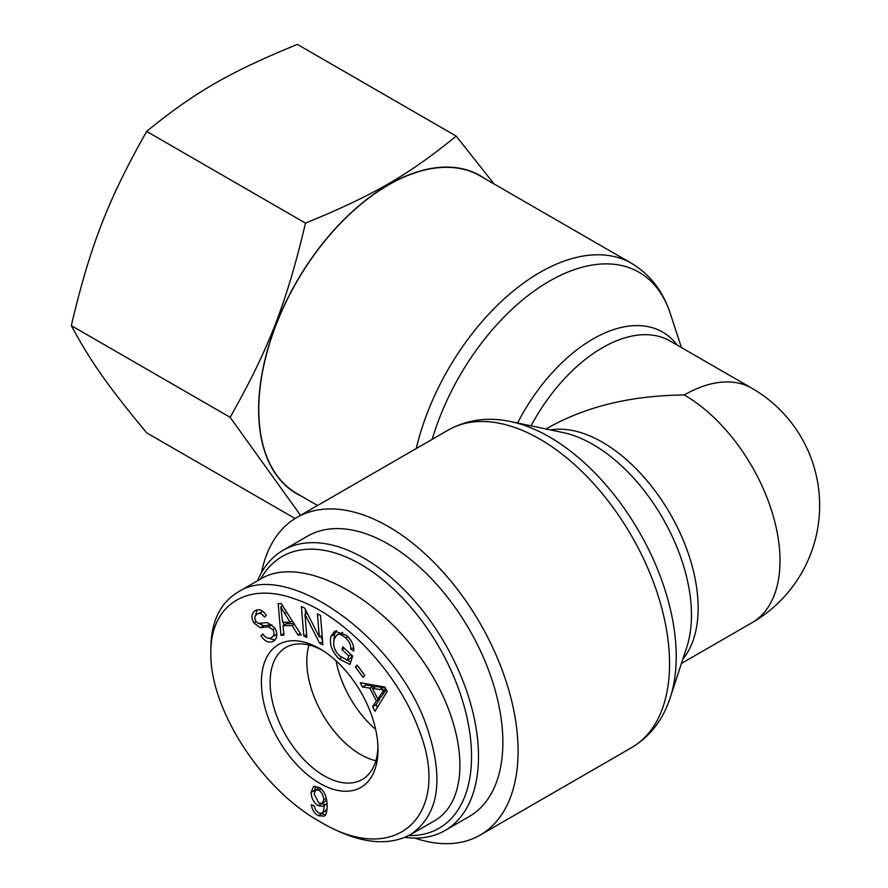<?xml version="1.0" encoding="UTF-8"?>
<svg xmlns="http://www.w3.org/2000/svg" width="888" height="888" viewBox="0 0 888 888"><rect width="100%" height="100%" fill="white"/><g stroke="black" fill="none" stroke-linecap="round" stroke-linejoin="round"><path stroke-width="1.33" d="M414.763 838.083A183.35 105.861 -120 0 0 480.119 835.097A183.35 105.861 -120 0 0 518.093 751.159A183.35 105.861 -120 0 0 438.062 566.644A183.35 105.861 -120 0 0 296.77 517.515A183.35 105.861 -120 0 0 261.494 572.627M317.582 505.505L296.77 493.484A183.35 105.861 -60 0 1 258.797 409.557A183.35 105.861 -60 0 1 338.828 225.03A183.35 105.861 -60 0 1 480.119 175.913L631.579 263.359A183.35 105.861 120 0 0 416.261 448.54M681.429 663.447L751.97 622.732A135.365 78.155 -120 0 0 772.715 514.263A135.365 78.155 -120 0 0 684.282 394.982C631.779 395.471 586.657 406.26 548.928 427.35L546.076 429.004M684.282 394.982A135.365 78.155 -60 0 1 751.97 388.278L670.118 341.025A135.365 78.155 -60 0 0 531.046 425.84M375.668 729.425A76.268 44.034 60 0 1 336.053 660.805M260.728 578.943A156.899 90.587 60 0 1 385.381 581.818A156.899 90.587 60 0 1 471.539 756.432A156.899 90.587 60 0 1 408.635 835.586M404.784 837.351A161.816 93.429 -120 0 0 444.988 830.513A161.816 93.429 -120 0 0 478.499 756.432A161.816 93.429 -120 0 0 407.87 593.584A161.816 93.429 -120 0 0 283.172 550.238A161.816 93.429 -120 0 0 257.487 580.819M283.172 550.238L307.537 536.163A161.816 93.429 60 0 1 432.234 579.52A161.816 93.429 60 0 1 502.863 742.368A161.816 93.429 60 0 1 469.352 816.438L444.988 830.513M375.846 760.761A76.091 43.934 60 0 1 306.804 661.316A76.091 43.934 60 0 1 309.002 644.988M318.825 790.176L315.74 789.887L314.141 793.983L318.825 803.018L322.255 803.385L323.72 799.822C323.465 795.504 321.833 792.285 318.825 790.176L320.99 788.933M319.469 787.756L315.74 789.887M322.255 803.385L326.751 800.232M325.408 814.962L321.323 813.464M320.968 813.575C322.921 813.419 323.987 810.711 324.142 805.449L323.165 806.271L318.182 805.694C313.797 802.752 311.422 798.312 311.066 792.385L313.497 786.646L318.781 787.323C324.109 790.142 326.884 796.325 327.128 805.871C327.073 811.277 326.174 814.696 324.398 816.128L318.248 815.717C314.263 813.219 311.977 809.534 311.377 804.661L314.352 806.138L315.462 809.767L318.459 813.008L321.689 813.286L325.163 811.277L327.017 808.602M314.563 791.341L315.506 786.202M325.519 804.65L321.611 803.651M324.142 805.449L327.095 803.751M384.038 689.954L372.416 688.489L377.755 698.878L384.038 689.954L385.847 688.899M377.755 698.878L381.23 696.869L386.202 689.576M385.348 687.934L375.901 686.48L372.416 688.489M379.62 689.699L383.094 687.689M362.448 686.979L360.251 682.694L384.915 687.079L387.168 691.463L374.947 711.321L372.572 706.704L376.39 700.932L369.819 688.111L362.448 686.979L365.934 684.97L365.212 683.582M369.819 688.111L373.293 686.102L365.934 684.97M376.39 700.932L379.875 698.923L379.376 697.946M374.037 687.545L373.293 686.102M372.572 706.704L376.057 704.695L379.875 698.923M377.4 707.314L376.057 704.695M341.947 649.528L342.812 646.841L352.647 656.066L349.961 664.468L339.205 658.985C331.779 651.492 329.06 643.911 331.035 636.241L334.721 631.202L346.475 635.32C351.726 640.304 354.168 645.52 353.824 650.971L350.816 649.117C351.026 645.121 349.317 641.38 345.665 637.917C341.403 634.298 338.384 633.422 336.619 635.297L334.276 639.027C332.723 645.498 334.598 651.193 339.893 656.11L347.43 660.117L348.773 655.921L341.947 649.528L344.255 648.196M348.773 655.921L351.071 654.6M347.43 660.117L350.915 658.108L351.815 655.289M342.79 632.4L336.619 635.297M350.816 649.117L353.657 647.485M333.888 640.481L334.521 634.232L336.541 630.558M350.782 661.882L346.609 659.995M260.939 635.719L262.793 633.988C265.69 638.139 268.698 639.282 271.806 637.395C274.292 635.286 274.625 632.689 272.816 629.592L268.343 626.784L260.217 627.738L253.979 622.976C251.06 617.782 251.337 613.741 254.789 610.877C258.808 608.447 262.659 609.934 266.345 615.362L264.446 617.093C261.971 613.475 259.485 612.52 256.976 614.23C254.556 616.283 254.201 618.625 255.899 621.256L258.142 623.432L267.51 622.588L274.692 627.816C277.778 633.333 277.556 637.662 274.037 640.792C269.441 643.656 265.079 641.957 260.939 635.719L263.137 634.443M274.958 640.015L268.42 638.239M274.037 640.792L273.338 641.236M262.804 611.388L256.976 614.23M255.5 615.684L257.176 609.812M260.217 627.738L263.703 625.729L259.64 623.676M268.343 626.784L271.828 624.775L263.703 625.729M274.525 635.83L276.812 633.743M280.819 606.981L282.639 622.277L290.01 622.166L280.819 606.981L282.706 605.894M290.01 622.166L292.252 620.879M280.952 635.264L278.166 603.696L281.274 603.651L301.243 634.976L297.968 635.02L292.096 625.54L283.006 625.674L283.994 635.22L280.952 635.264L283.827 633.61M283.006 625.674L286.491 623.665L293.961 623.554M292.096 625.54L294.383 624.22M297.968 635.02L300.388 633.621M283.727 625.252L283.461 622.266M282.051 606.271L281.907 604.639M303.818 635.952L301.387 606.56L304.673 608.08L319.325 637.04L317.427 613.963L320.49 615.373L322.921 644.777L319.636 643.256L304.973 614.296L306.882 637.373L303.818 635.952L306.626 634.332M304.973 614.296L307.181 613.02M319.636 643.256L322.655 641.513M322.533 640.104L320.612 636.296M319.325 637.04L322.144 635.408M305.639 613.908L305.25 609.212M355.444 666.977L357.143 665.09L364.746 675.479L363.048 677.366L355.444 666.977L357.609 665.723M210.856 653.146L210.856 652.891C210.256 605.305 246.764 581.03 295.338 599.134C343.878 615.129 397.18 672.227 417.904 727.161C453.701 813.108 397.702 868.864 320.291 821.855C260.972 789.243 209.779 708.424 210.856 653.146M261.405 682.339A82.451 47.597 -120 0 0 319.813 783.371A82.451 47.597 -120 0 0 377.999 749.405A82.451 47.597 -120 0 0 319.913 648.795A82.451 47.597 -120 0 0 261.405 682.339M261.205 578.665C299.955 555.622 374.714 592.696 420.623 657.742C467.121 722.455 473.337 799.089 433.888 821.167L410.367 834.753M320.291 821.855L324.631 824.353C358.907 843.3 387.468 846.752 410.312 834.687C439.438 814.873 444.655 778.099 425.985 724.386C394.583 635.764 286.014 559.262 237.707 592.318C220.224 602.885 211.277 621.422 210.856 647.94L210.856 648.173M377.955 746.83A76.268 44.034 60 0 1 362.293 779.475A76.268 44.034 60 0 1 303.485 759.162A76.268 44.034 60 0 1 270.119 682.339A76.268 44.034 60 0 1 286.014 647.374A76.268 44.034 60 0 1 322.122 650.127M300.533 515.351L230.136 417.327C268.853 348.773 286.58 303.086 305.494 223.11C373.016 195.549 408.469 175.08 456.199 136.097L297.38 44.4C229.848 71.95 194.394 92.419 146.664 131.413C107.948 199.955 90.221 245.643 71.306 325.63C90.221 360.905 107.948 386.125 146.664 432.833L295.094 518.525M456.199 136.097L494.05 183.96M305.494 223.11L146.664 131.413M484.937 178.688A183.605 106.005 120 0 0 296.648 281.696A183.605 106.005 120 0 0 301.587 496.27M230.136 417.327L71.306 325.63M432.179 439.338A179.376 103.563 -60 0 1 554.734 278.21A179.376 103.563 -60 0 1 670.262 313.464C663.047 291.231 650.149 274.525 631.579 263.359M448.229 430.07A183.35 105.861 60 0 1 589.521 479.198A183.35 105.861 60 0 1 669.552 663.713A183.35 105.861 60 0 1 631.579 747.64C650.149 736.474 663.047 719.78 670.262 697.546A179.376 103.563 -120 0 0 639.083 531.601A179.376 103.563 -120 0 0 510.966 421.622C488.1 416.761 467.188 419.569 448.229 430.07L296.77 517.515M510.966 421.622L563.103 432.578A139.338 80.442 60 0 1 662.615 518.015A139.338 80.442 60 0 1 686.846 646.919L670.262 697.546M677.155 345.088A139.338 80.442 120 0 0 517.582 423.01M682.839 659.129A135.365 78.155 -120 0 0 670.118 513.686A135.365 78.155 -120 0 0 550.516 429.936M323.72 799.822L326.373 798.29M318.248 815.717L321.722 813.708M311.066 792.385L314.541 790.375M318.182 805.694L321.667 803.684M381.274 693.617L384.748 691.608M345.665 637.917L347.819 636.663M331.035 636.241L334.521 634.232M339.205 658.985L341.647 657.575M253.979 622.976L256.188 621.7M272.816 629.592L274.991 628.327M284.648 613.475L286.757 612.254M631.579 747.64L480.119 835.097M681.429 347.552L670.262 313.464M751.97 622.732A135.365 135.365 0 0 0 751.97 388.278M210.856 647.94L210.856 652.891M261.194 578.676L237.662 592.263"/></g></svg>
